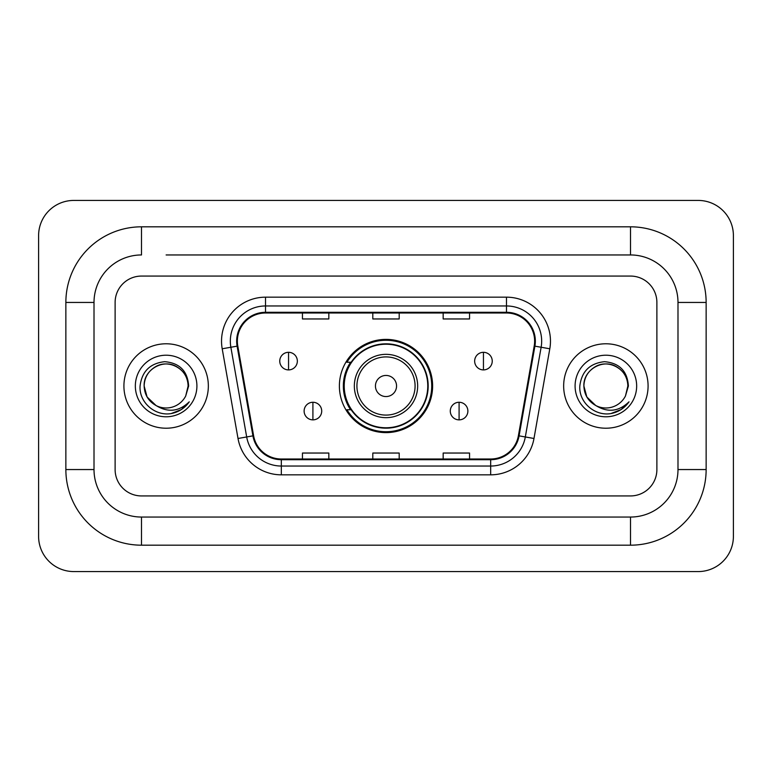<?xml version="1.0" encoding="UTF-8"?>
<svg xmlns="http://www.w3.org/2000/svg" width="772" height="772" viewBox="0 0 772 772"><rect width="100%" height="100%" fill="white"/><g stroke="black" fill="none" stroke-linecap="round" stroke-linejoin="round"><path stroke-width="1.16" d="M339.39 386A46.609 46.609 0 0 0 386 432.609A46.609 46.609 0 0 0 432.609 386A46.609 46.609 0 0 0 386 339.39A46.609 46.609 0 0 0 339.39 386M350.565 409.749A42.653 42.653 0 0 1 350.565 362.251M123.916 386A42.219 42.219 0 0 0 166.125 428.219A42.219 42.219 0 0 0 208.344 386A42.219 42.219 0 0 0 166.125 343.781A42.219 42.219 0 0 0 123.916 386A42.219 42.219 0 0 0 166.125 428.219A42.219 42.219 0 0 0 208.344 386A42.219 42.219 0 0 0 166.125 343.781A42.219 42.219 0 0 0 123.916 386M563.657 386A42.219 42.219 0 0 0 605.875 428.219A42.219 42.219 0 0 0 648.084 386A42.219 42.219 0 0 0 605.875 343.781A42.219 42.219 0 0 0 563.657 386A42.219 42.219 0 0 0 605.875 428.219A42.219 42.219 0 0 0 648.084 386A42.219 42.219 0 0 0 605.875 343.781A42.219 42.219 0 0 0 563.657 386M237.361 341.147A28.139 28.139 0 0 1 265.51 312.998L506.49 312.998A28.139 28.139 0 0 1 534.205 346.03L518.388 435.746A28.139 28.139 0 0 1 490.674 459.002L281.326 459.002A28.139 28.139 0 0 1 253.612 435.746L237.795 346.03A28.139 28.139 0 0 1 237.361 341.147M236.666 341.147A28.844 28.844 0 0 0 237.1 346.155L252.917 435.862A28.844 28.844 0 0 0 281.326 459.697L490.674 459.697A28.844 28.844 0 0 0 519.083 435.862L534.899 346.155A28.844 28.844 0 0 0 506.49 312.303L265.51 312.303A28.844 28.844 0 0 0 236.666 341.147M222.201 348.78A43.975 43.975 0 0 1 265.51 297.172L506.49 297.172A43.975 43.975 0 0 1 549.799 348.78L533.983 438.486A43.975 43.975 0 0 1 490.674 474.828L281.326 474.828A43.975 43.975 0 0 1 238.017 438.486L222.201 348.78L230.867 347.255A35.184 35.184 0 0 1 265.51 305.963L506.49 305.963A35.184 35.184 0 0 1 541.133 347.255L525.317 436.962A35.184 35.184 0 0 1 490.674 466.037L281.326 466.037A35.184 35.184 0 0 1 246.683 436.962L230.867 347.255A35.184 35.184 0 0 1 230.326 341.147M656.885 302.45A26.383 26.383 0 0 0 630.502 276.067L141.498 276.067A26.383 26.383 0 0 0 115.115 302.45L115.115 469.55A26.383 26.383 0 0 0 141.498 495.933L630.502 495.933A26.383 26.383 0 0 0 656.885 469.55L656.885 302.45A26.383 26.383 0 0 0 630.502 276.067L141.498 276.067A26.383 26.383 0 0 0 115.115 302.45L115.115 469.55A26.383 26.383 0 0 0 141.498 495.933L630.502 495.933A26.383 26.383 0 0 0 656.885 469.55L656.885 302.45M519.083 435.862L525.317 436.962L541.133 347.255L549.799 348.78M372.808 312.998L372.808 318.961L399.192 318.961L399.192 312.998M302.45 312.998L302.45 318.961L328.833 318.961L328.833 312.998M443.167 312.998L443.167 318.961L469.55 318.961L469.55 312.998M399.192 459.002L399.192 453.039L372.808 453.039L372.808 459.002M328.833 459.002L328.833 453.039L302.45 453.039L302.45 459.002M469.55 459.002L469.55 453.039L443.167 453.039L443.167 459.002M166.125 254.953L630.502 254.953L166.125 254.953M706.139 302.45L677.99 302.45L677.99 469.55L677.99 302.45A47.497 47.497 0 0 0 630.502 254.953L630.502 226.814L141.498 226.814A75.637 75.637 0 0 0 65.861 302.45L65.861 469.55A75.637 75.637 0 0 0 141.498 545.186L630.502 545.186A75.637 75.637 0 0 0 706.139 469.55L706.139 302.45A75.637 75.637 0 0 0 630.502 226.814M630.502 545.186L630.502 517.047L141.498 517.047L630.502 517.047A47.497 47.497 0 0 0 677.99 469.55L706.139 469.55M65.861 469.55L94.01 469.55L94.01 302.45L94.01 469.55A47.497 47.497 0 0 0 141.498 517.047L141.498 545.186M141.498 226.814L141.498 254.953A47.497 47.497 0 0 0 94.01 302.45L65.861 302.45M733.4 235.605A35.184 35.184 0 0 0 698.216 200.43L73.784 200.43A35.184 35.184 0 0 0 38.6 235.605L38.6 536.395A35.184 35.184 0 0 0 73.784 571.569L698.216 571.569A35.184 35.184 0 0 0 733.4 536.395L733.4 235.605M156.089 405.561L147.085 396.991L144.142 386C144.441 377.711 148.099 371.361 155.133 366.961C168.836 358.179 188.86 369.74 188.117 386L185.705 396.007L188.648 386C187.644 371.091 179.664 362.985 164.716 361.682C150.115 363.284 141.894 371.39 140.07 386C138.921 402.318 155.027 416.291 170.998 413.609C178.679 412.132 184.769 408.205 189.265 401.826C179.123 411.572 168.113 412.846 156.262 405.647A21.983 21.983 0 0 0 185.705 396.007M156.262 405.647C148.571 401.411 144.528 394.859 144.142 386C143.389 369.74 163.413 358.179 177.116 366.961C184.151 371.361 187.818 377.711 188.117 386L188.107 386.299M144.142 386C144.441 377.711 148.099 371.361 155.133 366.961C168.836 358.179 188.86 369.74 188.117 386M135.341 386A30.783 30.783 0 0 0 166.125 416.783A30.783 30.783 0 0 0 196.908 386A30.783 30.783 0 0 0 166.125 355.216A30.783 30.783 0 0 0 135.341 386M189.198 401.923L181.41 409.498M181.227 409.623L171.133 413.58M396.557 386A10.557 10.557 0 0 0 386 375.443A10.557 10.557 0 0 0 375.443 386A10.557 10.557 0 0 0 386 396.557A10.557 10.557 0 0 0 396.557 386M417.662 386A31.662 31.662 0 0 0 386 354.338A31.662 31.662 0 0 0 354.338 386A31.662 31.662 0 0 0 386 417.662A31.662 31.662 0 0 0 417.662 386A31.662 31.662 0 0 1 386 417.662A31.662 31.662 0 0 1 354.338 386M427.775 386A41.775 41.775 0 0 0 386 344.225A41.775 41.775 0 0 0 344.225 386A41.775 41.775 0 0 0 386 427.775A41.775 41.775 0 0 0 427.775 386M431.731 386A45.731 45.731 0 0 1 346.917 409.749L351.154 409.749A42.171 42.171 0 0 0 413.898 417.623A42.171 42.171 0 0 0 413.898 354.377A42.171 42.171 0 0 0 351.154 362.251L346.917 362.251A45.731 45.731 0 0 1 431.731 386M288.554 352.312A8.791 8.791 0 0 0 279.753 361.113A8.791 8.791 0 0 0 288.554 369.904A8.791 8.791 0 0 0 297.345 361.113A8.791 8.791 0 0 0 288.554 352.312L288.554 369.904A8.791 8.791 0 0 0 297.345 361.113A8.791 8.791 0 0 0 288.554 352.312M483.446 352.312A8.791 8.791 0 0 0 474.655 361.113A8.791 8.791 0 0 0 483.446 369.904A8.791 8.791 0 0 0 492.247 361.113A8.791 8.791 0 0 0 483.446 352.312L483.446 369.904A8.791 8.791 0 0 0 492.247 361.113A8.791 8.791 0 0 0 483.446 352.312M312.911 402.27A8.791 8.791 0 0 0 304.12 411.061A8.791 8.791 0 0 0 312.911 419.862A8.791 8.791 0 0 0 321.712 411.061A8.791 8.791 0 0 0 312.911 402.27L312.911 419.862A8.791 8.791 0 0 0 321.712 411.061A8.791 8.791 0 0 0 312.911 402.27M459.089 402.27A8.791 8.791 0 0 0 450.288 411.061A8.791 8.791 0 0 0 459.089 419.862A8.791 8.791 0 0 0 467.88 411.061A8.791 8.791 0 0 0 459.089 402.27L459.089 419.862A8.791 8.791 0 0 0 467.88 411.061A8.791 8.791 0 0 0 459.089 402.27M595.704 405.493L586.836 396.991L583.883 386C584.182 377.711 587.849 371.361 594.884 366.961C608.587 358.179 628.611 369.74 627.858 386L625.455 396.007L628.389 386C627.395 371.091 619.414 362.985 604.457 361.682C589.856 363.284 581.644 371.39 579.82 386C578.672 402.318 594.778 416.291 610.748 413.609C618.43 412.132 624.519 408.205 629.016 401.826C618.864 411.572 607.863 412.846 596.003 405.647A21.983 21.983 0 0 0 625.455 396.007M596.003 405.647C588.312 401.411 584.279 394.859 583.883 386C583.14 369.74 603.164 358.179 616.867 366.961C623.901 371.361 627.559 377.711 627.858 386L627.858 386.299M583.883 386C584.182 377.711 587.849 371.361 594.884 366.961C608.587 358.179 628.611 369.74 627.858 386M575.092 386A30.783 30.783 0 0 0 605.875 416.783A30.783 30.783 0 0 0 636.659 386A30.783 30.783 0 0 0 605.875 355.216A30.783 30.783 0 0 0 575.092 386M628.948 401.923L621.151 409.498M620.968 409.623L610.874 413.58M506.49 297.172L506.49 312.303M230.867 347.255L237.1 346.155M281.326 474.828L281.326 459.697M490.674 459.697L490.674 474.828M238.017 438.486L252.917 435.862M534.899 346.155L541.133 347.255M265.51 297.172L265.51 312.303M525.317 436.962L533.983 438.486M415.085 386A29.085 29.085 0 0 0 386 356.915A29.085 29.085 0 0 0 356.915 386A29.085 29.085 0 0 0 386 415.085A29.085 29.085 0 0 0 415.085 386"/></g></svg>
